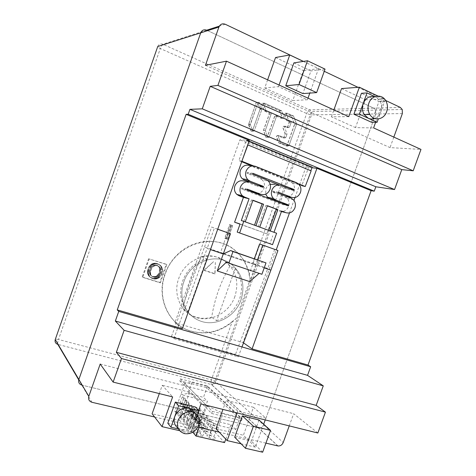 <?xml version="1.0" encoding="UTF-8"?>
<svg xmlns="http://www.w3.org/2000/svg" width="476" height="476" viewBox="0 0 476 476"><rect width="100%" height="100%" fill="white"/><g stroke="black" fill="none" stroke-linecap="round" stroke-linejoin="round"><path stroke-width="0.36" stroke-dasharray="2.38 1.78" d="M204.037 270.142L213.397 261.764L204.228 270.445L204.037 270.142L214.825 273.664L215.366 262.419L213.397 261.764M229.914 266.096L224.291 260.759L217.318 257.213C212.32 255.564 207.149 255.338 201.794 256.54C197.427 264.061 193.619 272.367 190.382 281.459C187.157 290.568 184.765 299.707 183.2 308.882C185.973 312.077 189.281 314.493 193.119 316.135L195.975 317.165C201.11 318.652 206.34 318.688 211.659 317.278C214.724 298.511 220.81 281.453 229.914 266.096L235.209 268.637L216.628 320.699L211.659 317.278M240.993 299.838C235.233 317.147 214.7 327.536 199.093 320.509C185.283 315.017 178.083 297.226 183.855 281.774C190.364 261.681 215.92 252.345 230.931 263.882C242.094 273.01 245.449 284.999 240.993 299.838C245.449 284.999 242.094 273.01 230.931 263.882C215.92 252.345 190.364 261.681 183.855 281.774C178.083 297.226 185.283 315.017 199.093 320.509C214.7 327.536 235.233 317.147 240.993 299.838M201.794 256.54L206.685 258.956C195.22 262.056 187.205 269.404 182.629 281.007C178.887 292.859 180.594 303.26 187.746 312.214L183.2 308.882M216.628 320.699C227.587 317.302 235.227 310.078 239.547 299.017C243.218 287.742 241.778 277.615 235.209 268.637M206.685 258.956L187.746 312.214M204.228 270.445L215.021 273.974L215.366 262.419M215.021 273.974L214.825 273.664M225.779 439.152L230.949 424.77L202.508 417.922L218.776 425.484L235.715 429.525L240.065 417.44L223.155 413.275L206.84 405.82L184.813 383.448L191.923 382.508L207.346 386.512L240.065 417.44M230.949 424.77L235.715 429.525M199.099 427.442L206.84 405.82M207.346 386.512L203.466 397.359L207.411 401.292L201.515 417.761L224.541 442.597M191.923 382.508L188.014 393.45L180.832 394.616L207.411 401.292M184.813 383.448L174.865 411.347L201.515 417.761M188.014 393.45L203.466 397.359M218.776 425.484L223.155 413.275M174.865 411.347L192.762 432.256M185.372 400.286L183.212 406.349L184.73 408.039L186.907 401.94L185.372 400.286L187.175 400.732L188.716 402.387L186.544 408.479L185.015 406.79L187.175 400.732M188.591 403.755L186.396 409.89L187.955 411.621L190.162 405.451L188.591 403.755L190.412 404.201L191.989 405.897L189.787 412.067L188.222 410.33L190.412 404.201M191.887 407.307L189.668 413.519L191.263 415.292L193.494 409.045L191.887 407.307L193.726 407.759L195.344 409.497L193.113 415.738L191.507 413.965L193.726 407.759M195.267 410.955L193.018 417.244L194.654 419.064L196.915 412.734L195.267 410.955L197.124 411.407L198.79 413.192L196.529 419.511L194.88 417.69L197.124 411.407M198.73 414.691L196.451 421.058L198.135 422.926L200.426 416.518L198.73 414.691L200.61 415.149L202.318 416.976L200.027 423.378L198.337 421.51L200.61 415.149M182.237 396.901L180.101 402.892L181.582 404.54L183.73 398.519L182.237 396.901L184.016 397.347L185.527 398.965L183.379 404.981L181.886 403.333L184.016 397.347M189.091 420.748L182.754 419.249L180.565 416.696L186.854 418.196L189.091 420.748L192.482 411.264L190.216 408.789L183.932 407.254L186.158 409.723L192.482 411.264M192.363 424.479L185.955 422.974L183.706 420.356L190.067 421.861L192.363 424.479L195.797 414.876L193.47 412.335L187.122 410.8L189.4 413.329L195.797 414.876M195.713 428.299L189.24 426.788L186.937 424.104L193.357 425.615L195.713 428.299L199.188 418.577L196.802 415.976L190.394 414.429L192.732 417.03L199.188 418.577M199.146 432.22L192.607 430.703L190.239 427.954L196.731 429.465L199.146 432.22L202.675 422.379L200.223 419.707L193.744 418.154L196.142 420.82L202.675 422.379M202.669 436.242L196.058 434.719L193.631 431.899L200.194 433.416L202.669 436.242L206.245 426.27L203.734 423.533L197.183 421.98L199.64 424.711L206.245 426.27M185.902 417.113L179.63 415.613L177.488 413.12L183.718 414.62L185.902 417.113L189.252 407.736L187.038 405.32L180.82 403.791L182.992 406.207L189.252 407.736M192.768 416.482L196.766 418.011C199.379 419.719 199.033 420.308 195.731 419.772L191.733 418.249C189.097 416.524 189.442 415.935 192.768 416.482M195.987 420.058L200.015 421.593C202.699 423.342 202.371 423.955 199.028 423.426L195.005 421.903C192.292 420.13 192.619 419.517 195.987 420.058M199.289 423.723L203.335 425.258C206.102 427.061 205.787 427.698 202.401 427.174L198.367 425.645C195.571 423.824 195.88 423.182 199.289 423.723M202.675 427.478L206.739 429.019C209.589 430.863 209.297 431.53 205.864 431.012L201.806 429.483C198.932 427.615 199.224 426.942 202.675 427.478M206.144 431.321L210.231 432.868C213.159 434.761 212.885 435.457 209.416 434.951L205.34 433.416C202.377 431.494 202.645 430.798 206.144 431.321M209.702 435.266L213.801 436.813C216.824 438.765 216.574 439.485 213.058 438.985L208.964 437.456C205.912 435.48 206.156 434.755 209.702 435.266M186.158 409.723L182.754 419.249M190.216 408.789L186.854 418.196M183.932 407.254L180.565 416.696M189.4 413.329L185.955 422.974M193.47 412.335L190.067 421.861M187.122 410.8L183.706 420.356M192.732 417.03L189.24 426.788M196.802 415.976L193.357 425.615M190.394 414.429L186.937 424.104M196.142 420.82L192.607 430.703M200.223 419.707L196.731 429.465M193.744 418.154L190.239 427.954M199.64 424.711L196.058 434.719M203.734 423.533L200.194 433.416M197.183 421.98L193.631 431.899M182.992 406.207L179.63 415.613M187.038 405.32L183.718 414.62M180.82 403.791L177.488 413.12M199.069 410.437C202.359 411.002 202.699 410.449 200.075 408.777L196.064 407.254C192.75 406.671 192.417 407.23 195.065 408.92L199.069 410.437M202.407 413.977C205.739 414.542 206.06 413.959 203.359 412.246L199.331 410.717C195.975 410.139 195.66 410.723 198.385 412.46L202.407 413.977M205.828 417.613C209.202 418.166 209.505 417.565 206.727 415.798L202.675 414.269C199.277 413.698 198.98 414.304 201.788 416.089L205.828 417.613M209.333 421.331C212.754 421.879 213.034 421.248 210.172 419.439L206.102 417.904C202.657 417.339 202.383 417.976 205.275 419.808L209.333 421.331M212.927 425.151C216.39 425.693 216.651 425.032 213.706 423.176L209.618 421.635C206.126 421.076 205.87 421.736 208.851 423.622L212.927 425.151M216.616 429.06C220.126 429.596 220.358 428.912 217.324 427.002L213.218 425.461C209.684 424.907 209.452 425.598 212.522 427.531L216.616 429.06M185.015 406.79L183.212 406.349M188.716 402.387L186.907 401.94M186.544 408.479L184.73 408.039M188.222 410.33L186.396 409.89M191.989 405.897L190.162 405.451M189.787 412.067L187.955 411.621M191.507 413.965L189.668 413.519M195.344 409.497L193.494 409.045M193.113 415.738L191.263 415.292M194.88 417.69L193.018 417.244M198.79 413.192L196.915 412.734M196.529 419.511L194.654 419.064M198.337 421.51L196.451 421.058M202.318 416.976L200.426 416.518M200.027 423.378L198.135 422.926M181.886 403.333L180.101 402.892M185.527 398.965L183.73 398.519M183.379 404.981L181.582 404.54M241.713 161.727L238.863 160.59L246.294 140.497L309.037 166.344L312.25 166.969L308.876 166.767L246.134 140.938L249.037 141.134M246.134 140.938L246.294 140.497L249.079 140.92L312.179 167.165M247.693 144.912L249.079 140.92L246.294 140.497L309.037 166.344L301.772 185.646L252.274 165.934M242.748 158.823L241.879 161.263M253.494 165.898L298.351 183.772M241.85 161.251L238.863 160.59M247.603 144.894L310.834 170.735M311.137 170.854L310.81 170.789M259.753 227.117L270.231 230.925M276.615 233.246L270.195 231.027M245.253 221.852L241.32 220.537M245.217 221.953L255.915 225.725M259.717 227.219L255.88 225.826M258.254 226.749L265.911 205.323L267.411 205.697M267.345 205.864L265.911 205.323M240.029 224.154L266.804 233.817L275.503 209.505L279.739 211.106C283.738 212.129 286.701 210.559 288.617 206.4C289.581 203.323 289.087 200.658 287.141 198.391L284.844 196.844L272.159 191.929L278.234 193.185M278.561 192.274L272.48 191.031L272.159 191.929M272.48 191.031L286.064 196.225M287.093 196.356C290.336 196.29 292.651 194.607 294.031 191.292C294.977 188.3 294.531 185.664 292.692 183.385L290.277 181.671L249.745 165.547L255.535 166.35M258.063 185.36L257.647 185.277L257.326 186.187L263.198 187.354M248.942 181.903L257.647 185.277M249.894 182.189L244.206 181.106L257.326 186.187M267.566 180.38L247.3 172.413L246.979 173.329L260.08 178.47L262.401 180.023L268.357 181.082M281.019 185.408L274.89 184.283L287.563 189.264L287.879 188.371L279.317 185.003M270.19 184.325C268.143 185.194 266.697 186.747 265.852 188.972L265.697 194.154M247.109 190.007L241.766 187.96L241.439 188.877L282.131 204.424L282.417 203.621M256.743 193.393C260.158 193.399 262.579 191.691 264.019 188.264C265.001 185.105 264.46 182.362 262.401 180.023M266.804 233.817L240.082 224.006M237.197 232.092L269.904 243.724L272.748 235.793M272.522 244.664L269.904 243.724M275.503 209.505L281.608 211.064M252.714 174.275L246.979 173.329M253.042 173.341L247.3 172.413M289.146 188.609L287.879 188.371M293.865 190.459L287.563 189.264M288.337 205.888L282.131 204.424M247.074 190.097L241.439 188.877M247.407 189.168L241.766 187.96M243.807 221.501L251.518 199.884L252.964 200.241M252.905 200.408L251.518 199.884M227.582 232.675L220.549 252.429L223.28 253.952L255.66 264.959L252.673 263.359L267.798 268.506L235.483 354.418L238.262 356.827L173.794 338.644L171.527 336.318L235.483 354.418M171.527 336.318L204.543 246.984L223.47 253.422M224.017 253.613L252.673 263.359L254.339 258.706M257.504 259.795L255.66 264.959L264.21 267.863M274.682 249.311L267.798 268.506M173.794 338.644L207.149 248.472L210.469 249.602M238.262 356.827L241.981 346.939M204.543 246.984L211.63 227.04L214.402 228.069L207.149 248.472M217.728 229.194L211.63 227.04M217.71 229.242L214.402 228.069M374.582 118.482C377.504 117.334 379.598 115.103 380.865 111.8L378.289 118.929M380.865 111.8C382.115 108.058 381.859 104.524 380.104 101.192L375.879 97.14L384.656 101.305L380.865 111.8M374.874 96.664L375.879 97.14L374.767 96.705M377.89 96.033L384.049 98.96L375.629 122.278M371.476 122.261L372.678 118.941M373.095 117.774L378.955 101.543L361.451 93.272M378.955 101.543L384.656 101.305M341.542 88.578L365.503 99.823L355.495 127.61L373.595 127.919M365.503 99.823L384.049 98.96M205.436 65.307L390.028 147.602L420.974 149.416M348.765 116.65L331.409 116.804L355.495 127.61M267.619 79.831L264.721 87.977L278.478 86.668L307.419 99.764L292.782 100.549L303.468 70.621L275.55 57.513M264.721 87.977L292.782 100.549M393.83 137.1L390.028 147.602M303.42 61.398L324.263 71.299M357.982 87.322L385.614 100.448M400.304 107.427L373.773 108.153L375.635 110.093L375.766 113.96L263.561 424.824C262.526 427.121 260.878 428.186 258.623 428.031L81.824 385.108C79.159 384.168 78.171 382.293 78.855 379.485M232.217 321.633C218.77 332.427 204.263 335.336 188.698 330.35C167.891 323.299 156.318 297.042 164.898 274.081C168.129 265.168 173.365 257.718 180.606 251.739C196.517 238.488 219.591 237.946 234.079 249.692C241.945 256.04 246.937 264.317 249.067 274.527L250.12 279.418L236.132 318.509L232.217 321.633L211.38 379.866L58.494 339.477L160.305 48.54L306.669 113.514L310.233 114.698L311.542 114.871L311.369 111.557L309.697 109.891L373.773 108.153L206.673 30.196L373.773 108.153L375.635 110.093L375.766 113.96L263.561 424.824C262.526 427.121 260.878 428.186 258.623 428.031L82.241 385.209M317.849 433.005L293.65 413.709L289.241 425.895M265.923 443.132L219.198 432.16M197.784 427.133L154.599 416.994M100.198 364.039L293.65 413.709M198.641 410.437L190.495 433.202L179.636 430.697M167.808 423.259L187.943 427.954L193.494 412.424M193.833 411.472L195.428 407.022M187.943 427.954L191.322 431.916L178.458 428.947M197.296 415.221L191.322 431.916M178.143 428.269L181.457 429.632C187.746 430.262 192.298 427.49 195.112 421.325C196.112 418.392 196.023 415.637 194.833 413.073M159.299 393.587L162.256 385.262L172.645 396.901M200.961 403.945L189.561 392.194L162.256 385.262M263.674 424.211L255.404 447.131L243.409 435.237L253.476 407.277L265.87 418.13L237.75 411.103L226.201 400.34L222.946 409.408M253.476 407.277L226.201 400.34M189.561 392.194L179.541 420.254L152.118 413.775M179.541 420.254L190.495 433.202M237.096 412.93L237.75 411.103M265.87 418.13L265.221 419.921M255.404 447.131L241.136 443.834M259.021 420.022L251.405 441.133L234.686 437.218M262.645 452.2L251.405 441.133M216.003 428.763L243.409 435.237M182.338 328.72L174.912 322.686L243.01 342.524L276.235 249.882M243.51 342.875L243.01 342.524M249.299 140.396L239.85 139.813L174.912 322.686M289.485 212.927L293.972 200.414M295.001 197.54L299.499 185.009M299.582 184.771L305.967 166.969L239.85 139.813M311.97 167.707L305.967 166.969M249.002 141.122L312.25 166.969L309.037 166.344L308.876 166.767M331.409 116.804L333.89 109.902M303.343 61.41L318.551 68.633L309.805 93.094M307.996 98.151L307.419 99.764M318.551 68.633L303.468 70.621M278.478 86.668L279.067 85.025M293.9 62.886L310.965 70.93L302.867 93.588M325.043 69.121L310.965 70.93M226.505 262.086L259.117 273.349M261.907 274.283L259.372 273.123M263.424 261.824L255.66 264.959L249.698 281.602M223.28 253.952L255.66 264.959M231.247 225.136L229.587 224.541L224.714 238.226L226.38 238.809L231.247 225.136L232.663 225.624L229.587 224.541M161.352 271.314L160.531 273.855L158.532 276.58L156.14 278.002L153.831 278.353L150.696 277.502L148.667 275.782L147.673 273.765L147.5 270.832L148.399 267.768L150.136 265.209L152.04 263.817L154.736 263.163L157.705 263.74L159.942 265.287L161.418 268.303L161.352 271.314L162.471 272.034L162.596 271.231L161.477 270.517M257.581 102.399L259.313 102.31L256.165 102.578L248.531 124.712L250.352 124.736L252.94 131.192L254.202 130.971L261.871 109.415L259.313 102.31L258.028 102.483L259.313 102.31L261.871 109.415L259.991 109.474L259.979 108.855L261.86 108.79L260.122 108.849L257.581 102.399L256.302 102.572L248.656 124.099L251.251 131.132L252.506 130.912L260.122 108.849M257.445 102.411L259.979 108.855M252.369 130.912L254.202 130.971L251.114 131.126L252.369 130.912L259.991 109.474M251.114 131.126L248.531 124.712M267.191 137.124L265.947 137.332L263.43 130.388L269.261 114.008L269.184 113.252L264.103 110.759L261.586 104.333L262.52 103.256L279.376 110.646L282.143 117.269L281.221 118.334L275.533 115.864L274.604 116.322L267.191 137.124L269.095 137.219L276.55 116.299L277.484 115.841L283.196 118.322L284.124 117.251L281.685 110.896L264.418 103.161L263.478 104.244L266.007 110.706L270.779 112.925L271.183 113.972L265.316 130.448L267.845 137.427L269.095 137.219L267.845 137.427L265.316 130.448L263.43 130.388M282.917 137.861L283.833 137.397L285.041 133.405L282.685 127.282L283.601 126.217L286.611 127.508L287.528 127.05L289.116 122.618L288.724 121.588L286.647 120.44L284.291 114.264L285.207 113.199L291.556 116.15L294.483 124.444L286.957 145.501L286.04 145.959L278.793 142.794L276.342 136.541L277.264 135.47L282.917 137.861L284.892 137.957L279.21 135.553L278.287 136.63L280.745 142.919L288.028 146.102L288.944 145.638L296.512 124.468L293.579 116.126L287.207 113.163L286.278 114.234L288.646 120.44L290.735 121.6L291.122 122.629L289.527 127.092L288.605 127.55L285.582 126.247L284.666 127.318L287.028 134.089L285.814 137.493L284.892 137.957L285.814 137.493L283.833 137.397M250.12 279.418C248.823 267.191 243.593 257.332 234.436 249.84C213.272 231.711 174.781 244.462 165.178 274.265C156.592 297.25 168.171 323.537 189.002 330.594C206.465 335.967 222.173 331.939 236.132 318.509M234.918 296.381C229.271 313.363 209.089 323.513 193.738 316.588C180.154 311.173 173.062 293.71 178.714 278.555C185.087 258.867 210.196 249.739 224.975 261.08C235.965 270.053 239.279 281.822 234.918 296.381M179.666 380.711L211.594 413.454L241.469 420.76L206.751 387.72L179.666 380.711L180.315 378.878L212.332 411.395L211.594 413.454M212.332 411.395L242.195 418.743L207.393 385.923L180.315 378.878M207.393 385.923L206.751 387.72M242.195 418.743L241.469 420.76M230.289 224.785L225.404 238.5L227.076 239.083L231.955 225.38L230.289 224.785L230.997 225.023L226.1 238.773L227.772 239.357L232.663 225.624L230.997 225.023L226.1 238.773L227.772 239.357L226.38 238.809M225.404 238.5L224.714 238.226M162.596 271.231L162.37 268.321L161.055 265.977L158.853 264.442L156.295 263.847L153.986 264.156L151.564 265.56L149.982 267.494L148.643 271.034L148.631 274.039L149.732 276.526L151.767 278.252L154.45 279.073L157.235 278.752L159.638 277.324L161.626 274.622L162.471 272.034M162.268 272.861L161.156 272.141M162.649 270.463L161.531 269.749M162.631 269.719L161.507 269.011M162.536 269.005L161.418 268.303M162.37 268.321L161.251 267.625M162.132 267.667L161.013 266.971M161.828 267.054L160.71 266.358M161.471 266.489L160.352 265.798M161.055 265.977L159.942 265.287M160.59 265.519L159.478 264.829M160.067 265.108L158.954 264.424M159.49 264.751L158.377 264.067M158.853 264.442L157.705 263.74M158.163 264.186L157.062 263.508M157.693 264.049L156.592 263.371M157.229 263.948L156.128 263.27M156.759 263.882L155.664 263.198M156.295 263.847L155.2 263.163M155.83 263.841L154.736 263.163M155.366 263.871L154.278 263.192M154.902 263.936L153.813 263.252M154.444 264.031L153.355 263.347M153.986 264.156L152.903 263.472M153.552 264.317L152.469 263.633M153.123 264.507L152.04 263.817M152.713 264.721L151.63 264.037M152.314 264.971L151.237 264.281M151.933 265.251L150.856 264.561M151.564 265.56L150.487 264.87M151.213 265.9L150.136 265.209M150.874 266.268L149.803 265.572M150.559 266.655L149.488 265.959M150.261 267.066L149.19 266.364M149.982 267.494L148.917 266.798M149.488 268.428L148.399 267.768M149.071 269.446L148.018 268.738M148.899 269.981L147.834 269.267M148.756 270.511L147.691 269.791M148.643 271.034L147.584 270.314M148.566 271.552L147.5 270.832M148.512 272.064L147.453 271.338M148.494 272.564L147.435 271.844M148.506 273.063L147.447 272.337M148.554 273.557L147.495 272.831M148.631 274.039L147.566 273.307M148.732 274.503L147.673 273.765M148.869 274.944L147.81 274.212M149.042 275.366L147.976 274.628M149.238 275.771L148.179 275.033M149.47 276.157L148.405 275.42M149.732 276.526L148.667 275.782M150.023 276.871L148.958 276.128M150.339 277.199L149.268 276.455M150.666 277.496L149.601 276.752M151.017 277.776L149.946 277.026M151.386 278.026L150.315 277.276M151.767 278.252L150.696 277.502M152.165 278.448L151.13 277.716M153.022 278.775L151.945 278.02M153.498 278.912L152.421 278.157M153.974 279.007L152.891 278.258M154.45 279.073L153.367 278.323M154.92 279.103L153.831 278.353M155.39 279.103L154.301 278.347M155.854 279.061L154.765 278.311M156.318 278.99L155.23 278.24M156.782 278.888L155.688 278.139M157.235 278.752L156.14 278.002M157.675 278.585L156.574 277.835M158.097 278.389L156.997 277.645M158.502 278.168L157.401 277.419M158.895 277.913L157.794 277.169M159.276 277.633L158.169 276.889M159.638 277.324L158.532 276.58M159.984 276.984L158.877 276.247M160.62 276.253L159.508 275.515M161.168 275.461L160.055 274.729M161.626 274.622L160.531 273.855M161.995 273.724L160.876 272.998M160.15 273.17L159.02 275.342L156.961 276.996L154.581 277.395L152.243 276.532L150.767 274.652L150.458 271.957L151.648 268.452L153.659 266.268L156.247 265.56L158.478 266.173L160.382 268.202L160.769 270.344L160.15 273.17L159.043 272.45L157.913 274.604L156.324 276.02L153.98 276.675L151.576 276.044L149.696 273.92L149.393 271.237L150.571 267.75L152.576 265.578L155.819 264.936L158.466 266.328L159.656 269.035L159.043 272.45M159.912 273.783L158.805 273.057M159.644 274.349L158.538 273.623M159.347 274.866L158.24 274.134M159.02 275.342L157.913 274.604M158.663 275.765L157.562 275.027M158.276 276.145L157.175 275.408M157.865 276.473L156.765 275.735M157.419 276.758L156.324 276.02M156.961 276.996L155.866 276.253M156.491 277.181L155.402 276.437M156.021 277.312L154.932 276.568M155.545 277.395L154.456 276.645M155.063 277.419L153.98 276.675M154.581 277.395L153.492 276.651M154.087 277.318L153.004 276.574M153.593 277.187L152.51 276.443M153.105 277.008L152.022 276.264M152.653 276.788L151.576 276.044M152.243 276.532L151.166 275.788M151.868 276.235L150.797 275.497M151.535 275.901L150.464 275.158M151.237 275.521L150.166 274.783M150.981 275.11L149.91 274.372M150.767 274.652L149.696 273.92M150.594 274.164L149.524 273.432M150.475 273.652L149.41 272.926M150.416 273.111L149.351 272.385M150.41 272.546L149.339 271.826M150.458 271.957L149.393 271.237M150.559 271.338L149.494 270.618M150.719 270.695L149.648 269.981M150.934 270.029L149.863 269.315M151.261 269.202L150.19 268.494M151.648 268.452L150.571 267.75M152.076 267.786L150.999 267.084M152.558 267.191L151.481 266.495M153.088 266.685L152.011 265.989M153.659 266.268L152.576 265.578M154.266 265.953L153.177 265.257M154.914 265.721L153.825 265.031M155.581 265.59L154.486 264.9M156.247 265.56L155.152 264.87M156.913 265.626L155.819 264.936M157.586 265.792L156.485 265.102M158.05 265.965L156.943 265.275M158.478 266.173L157.372 265.483M158.877 266.417L157.77 265.727M159.24 266.703L158.133 266.007M159.573 267.018L158.466 266.328M159.876 267.375L158.764 266.679M160.144 267.774L159.038 267.072M160.382 268.202L159.27 267.5M160.573 268.672L159.46 267.97M160.704 269.184L159.591 268.482M160.769 269.743L159.656 269.035M160.769 270.344L159.656 269.63M160.71 270.987L159.597 270.273M160.585 271.671L159.472 270.957M160.4 272.397L159.287 271.683M248.656 124.099L250.34 124.117L250.352 124.736L258.028 102.483L256.302 102.572M227.076 239.083L227.772 239.357L232.663 225.624L231.955 225.38M160.37 282.851L166.82 264.626L149.202 258.938L142.711 277.347L160.37 282.851L159.817 282.464L166.249 264.281L166.82 264.626M166.249 264.281L149.202 258.938M148.673 258.605L142.187 276.972L142.711 277.347M142.187 276.972L159.817 282.464M248.52 124.093L250.34 124.117L258.028 102.483L256.165 102.578M252.506 130.912L254.202 130.971L261.871 109.415L260.128 109.474M251.251 131.132L252.94 131.192L250.352 124.736L248.668 124.718M266.007 137.177L267.334 137.13L274.747 116.322L275.681 115.864L281.37 118.334L282.292 117.269L279.525 110.64L262.669 103.25L261.729 104.327L264.251 110.753L269.005 112.961L269.41 114.002L263.573 130.394L266.007 137.177L267.756 137.266L265.864 137.171M269.261 114.008L271.183 113.972L265.316 130.448L263.573 130.394M269.41 114.002L271.183 113.972L271.106 113.217L268.857 112.967M264.43 111.045L266.334 110.991L270.779 112.925L269.005 112.961M264.579 111.039L266.334 110.991L263.478 104.244L264.418 103.161L262.52 103.256M279.376 110.646L281.346 110.593L264.418 103.161L262.669 103.25M279.525 110.64L281.685 110.896L284.124 117.251L283.196 118.322L281.221 118.334M275.533 115.864L277.484 115.841L283.196 118.322L281.37 118.334M275.681 115.864L277.484 115.841L276.55 116.299L274.604 116.322M267.334 137.13L269.095 137.219L276.55 116.299L274.747 116.322M291.377 115.835L285.362 113.199L284.44 114.264L286.849 120.553L288.878 121.594L289.265 122.618L287.683 127.056L286.76 127.514L283.75 126.217L282.833 127.282L285.189 133.411L283.988 137.403L283.065 137.867L277.413 135.476L276.491 136.547L279.251 143.068L286.195 145.971L287.111 145.507L294.638 124.444L291.377 115.835L293.246 115.811L287.207 113.163L285.207 113.199M285.047 134.012L287.028 134.089L285.814 137.493L283.988 137.403M285.195 134.018L287.028 134.089L284.666 127.318L285.582 126.247L283.601 126.217M286.611 127.508L288.605 127.55L285.582 126.247L283.75 126.217M286.76 127.514L288.605 127.55L289.527 127.092L287.528 127.05M289.116 122.618L291.122 122.629L289.527 127.092L287.683 127.056M289.265 122.618L291.122 122.629L291.062 121.904L288.724 121.588M287.028 120.856L289.033 120.856L290.735 121.6L288.878 121.594M287.183 120.856L289.033 120.856L286.278 114.234L287.207 113.163L285.362 113.199M291.223 115.835L293.246 115.811L293.627 116.233L296.512 123.861L296.512 124.468L294.483 124.444M286.957 145.501L288.944 145.638L296.512 124.468L294.638 124.444M287.111 145.507L288.944 145.638L288.028 146.102L286.04 145.959M279.103 143.056L281.06 143.187L288.028 146.102L286.195 145.971M279.251 143.068L281.06 143.187L278.287 136.63L279.21 135.553L277.264 135.47M283.065 137.867L284.892 137.957L279.21 135.553L277.413 135.476M279.739 211.106L281.435 211.54M291.098 198.177L284.844 196.844M285.166 195.951L285.6 196.047M296.631 182.742L290.277 181.671M266.001 179.5L260.08 178.47M225.213 24.246L219.341 26.126M402.351 113.585L311.542 114.871L215.943 381.901L211.38 379.866L210.892 383.067L211.624 384.584C213.611 384.769 215.051 383.876 215.943 381.901L283.214 442.537M277.782 445.917L211.421 384.537L57.81 344.374C57.501 343.476 57.727 341.845 58.494 339.477L55.68 339.085L55.252 339.531M91.945 402.285L78.736 379.878M206.673 30.196L162.851 44.256C160.507 43.483 158.805 44.238 157.74 46.517C157.27 46.844 158.121 47.517 160.305 48.54L161.834 45.315L162.851 44.256L309.697 109.891C308.555 110.14 307.55 111.342 306.669 113.514L249.067 274.527M193.738 316.588L193.119 316.135M224.975 261.08L224.291 260.759M196.766 418.011L200.075 408.777M191.733 418.249L195.065 408.92M200.015 421.593L203.359 412.246M195.005 421.903L198.385 412.46M203.335 425.258L206.727 415.798M198.367 425.645L201.788 416.089M206.739 429.019L210.172 419.439M201.806 429.483L205.275 419.808M210.231 432.868L213.706 423.176M205.34 433.416L208.851 423.622M213.801 436.813L217.324 427.002M208.964 437.456L212.522 427.531M287.141 198.391L293.424 199.747M292.692 183.385L299.077 184.48M402.238 109.492L311.369 111.557L214.849 381.193C214.051 383.234 212.974 384.364 211.624 384.584L278.026 445.964M181.457 429.632L184.813 433.695M380.104 101.192L385.905 100.948M234.079 249.692L234.436 249.84M188.698 330.35L189.002 330.594"/><path stroke-width="0.71" d="M192.762 432.256L196.017 436.058L224.541 442.597L225.779 439.152M196.017 436.058L199.099 427.442M252.274 165.934L241.713 161.727M241.879 161.263L253.494 165.898M298.351 183.772L305.235 186.515L311.137 170.854L247.883 144.942L242.748 158.823M301.772 185.646L305.235 186.515M249.037 141.134L312.179 167.165L310.834 170.735M276.615 233.246L243.766 221.31L239.612 232.96L272.522 244.664L276.615 233.246M243.766 221.31L241.32 220.537L249.079 198.772L243.426 197.397L234.591 222.191L240.082 224.006L237.197 232.092L239.612 232.96M270.231 230.925L277.847 209.642L267.411 205.697L259.753 227.117M277.847 209.642L267.345 205.864M276.318 209.256L268.756 230.39M249.079 198.772L244.593 197.076L242.433 195.749C240.071 193.369 239.41 190.465 240.445 187.032C242.474 182.659 245.628 181.047 249.894 182.189L263.198 187.354L263.525 186.431L250.221 181.261L247.936 179.785C245.693 177.375 245.08 174.496 246.104 171.14C248.133 166.767 251.28 165.172 255.535 166.35L296.631 182.742L299.077 184.48C300.939 186.8 301.385 189.484 300.421 192.524C298.47 196.761 295.471 198.343 291.425 197.272L278.561 192.274L278.234 193.185L291.098 198.177L293.424 199.747C295.394 202.05 295.894 204.763 294.912 207.887C292.96 212.123 289.955 213.718 285.897 212.683L281.608 211.064L273.998 232.294M255.915 225.725L263.585 204.252L262.103 203.883L254.487 225.207M245.253 221.852L252.964 200.241L263.585 204.252M294.192 189.555L253.042 173.341L252.714 174.275L266.001 179.5L268.357 181.082C270.445 183.456 270.987 186.247 269.987 189.466C268 193.768 264.918 195.374 260.729 194.273L247.407 189.168L247.074 190.097L288.337 205.888L288.658 204.977L282.452 203.532L269.749 198.67L267.53 197.231L273.533 198.587C271.403 196.249 270.838 193.446 271.844 190.186C273.837 185.884 276.895 184.289 281.019 185.408L293.865 190.459L294.192 189.555L289.146 188.609M273.533 198.587L275.782 200.045L288.658 204.977M286.064 196.225L287.093 196.356M249.745 165.547C245.551 164.381 242.457 165.945 240.457 170.247C239.458 173.538 240.065 176.37 242.278 178.738L244.533 180.19L248.942 181.903M263.525 186.431L258.063 185.36M244.206 181.106C240.005 179.982 236.899 181.564 234.906 185.86C233.889 189.228 234.549 192.084 236.875 194.428L239 195.731L243.426 197.397M240.029 224.154L234.591 222.191M279.317 185.003L267.566 180.38M274.89 184.283L270.19 184.325M265.697 194.154L267.53 197.231M256.743 193.393L247.109 190.007M262.103 203.883L252.905 200.408M210.469 249.602L223.28 253.952L230.479 233.752L217.728 229.194M223.47 253.422L224.017 253.613M264.21 267.863L270.898 270.136L277.936 250.513L259.604 243.986L254.339 258.706M262.746 245.146L257.504 259.795M277.936 250.513L259.604 243.986M241.981 346.939L270.898 270.136M230.479 233.752L217.71 229.242M378.289 118.929L377.081 122.284L359.35 114.157L363.17 103.548C361.879 107.493 362.218 111.158 364.182 114.555L368.269 118.238C370.328 119.155 372.434 119.232 374.582 118.482M386.667 111.687C384.061 119.768 373.838 121.535 369.816 114.478C367.835 111.045 367.496 107.326 368.811 103.328C371.506 94.956 382.151 93.546 385.905 100.948C387.678 104.321 387.928 107.903 386.667 111.687M374.767 96.705C369.549 95.616 365.687 97.895 363.17 103.548L366.996 92.927L374.874 96.664M366.996 92.927L361.451 93.272L353.906 114.234L371.476 122.261L377.081 122.284M353.906 114.234L359.35 114.157M375.629 122.278L373.595 127.919L420.974 149.416L413.198 170.801L217.925 85.4L226.481 61.166L348.765 116.65L359.356 87.215L377.89 96.033M372.678 118.941L373.095 117.774M303.42 61.398L225.213 24.246C222.357 23.235 220.251 24.175 218.912 27.061L205.436 65.307L226.481 61.166M189.924 109.343L375.838 186.776L374.249 191.173L188.187 114.282L189.924 109.343L202.276 108.831L210.219 86.323L217.925 85.4M393.83 137.1L402.351 113.585L402.238 109.492L400.304 107.427L385.614 100.448M324.263 71.299L357.982 87.322M375.838 186.776L394.544 189.543L202.276 108.831M311.97 167.707L316.939 168.314L371.119 190.68L307.996 365.044L310.661 366.752L307.544 375.35L323.263 385.852L316.171 405.379L116.358 352.323L124.123 330.32L115.347 321.032L118.744 311.387L117.257 309.906L186.14 114.329L188.187 114.282M116.358 352.323L121.457 358.529L113.127 382.103L172.645 396.901L162.048 426.651L179.636 430.697M154.599 416.994L91.945 402.285C89.125 401.31 88.084 399.328 88.816 396.341L100.198 364.039L113.127 382.103M218.912 27.061L200.717 32.85L78.855 379.485C78.171 382.293 79.159 384.168 81.824 385.108L82.241 385.209M78.855 379.485L55.252 339.531L157.74 46.517L200.717 32.85C201.979 30.143 203.96 29.256 206.673 30.196C203.96 29.256 201.979 30.143 200.717 32.85L78.855 379.485L88.816 396.341M289.241 425.895L283.214 442.537C282.113 444.965 280.388 446.107 278.026 445.964L265.923 443.132M316.171 405.379L325.435 412.139L317.849 433.005L200.961 403.945L198.641 410.437M371.119 190.68L374.249 191.173M210.219 86.323L401.774 169.617L394.544 189.543M401.774 169.617L413.198 170.801M219.198 432.16L197.784 427.133M115.347 321.032L307.544 375.35M118.744 311.387L310.661 366.752M124.123 330.32L323.263 385.852M121.457 358.529L325.435 412.139M193.494 412.424L193.833 411.472M198.909 410.723L195.428 407.022L175.358 402.083L167.808 423.259L170.961 427.21L178.613 405.76L198.909 410.723L197.296 415.221M178.458 428.947L170.961 427.21M175.358 402.083L178.613 405.76M194.833 413.073C193.589 410.621 191.626 409.027 188.93 408.283L188.817 408.253C182.421 407.391 177.738 410.133 174.787 416.494C173.294 421.498 174.412 425.425 178.143 428.269M178.078 420.409C181.112 413.918 185.878 411.133 192.393 412.067C198.278 414.269 200.354 418.666 198.629 425.258C195.779 431.506 191.173 434.32 184.813 433.695C178.607 431.708 176.364 427.281 178.078 420.409M159.299 393.587L152.118 413.775L162.048 426.651M241.136 443.834L227.147 440.603L237.096 412.93M227.147 440.603L216.003 428.763L222.946 409.408M265.221 419.921L263.674 424.211M242.355 415.899L259.021 420.022L270.529 430.375L262.645 452.2L245.455 448.267L234.686 437.218L242.355 415.899L253.405 426.21L270.529 430.375M245.455 448.267L253.405 426.21M117.257 309.906L182.338 328.72L249.299 140.396L186.14 114.329M316.939 168.314L252.09 348.884L243.51 342.875M252.09 348.884L307.996 365.044M276.235 249.882L289.485 212.927M293.972 200.414L295.001 197.54M333.89 109.902L341.542 88.578L359.356 87.215M309.805 93.094L307.996 98.151M279.067 85.025L289.765 54.96L303.343 61.41M285.737 85.793L293.9 62.886L307.502 60.761L325.043 69.121L316.635 92.612L302.867 93.588L285.737 85.793L299.023 84.514L307.502 60.761M316.635 92.612L299.023 84.514M289.765 54.96L275.55 57.513L267.619 79.831M226.505 262.086L217.234 270.933L223.28 253.952L230.616 250.56L232.978 251.572L228.837 263.186L226.505 262.086M217.234 270.933L249.698 281.602L259.117 273.349M228.837 263.186L261.907 274.283L265.989 262.901L230.616 250.56M265.989 262.901L232.978 251.572M281.435 211.54L285.897 212.683M285.6 196.047L291.425 197.272M250.221 181.261L244.533 180.19M244.593 197.076L239 195.731M275.782 200.045L269.749 198.67M254.898 192.988L260.729 194.273M219.341 26.126L206.673 30.196M78.736 379.878L57.81 344.374C55.531 343.529 54.675 341.911 55.252 339.531M242.278 178.738L247.936 179.785M236.875 194.428L242.433 195.749M364.182 114.555L369.816 114.478M188.93 408.283L192.393 412.067"/></g></svg>
